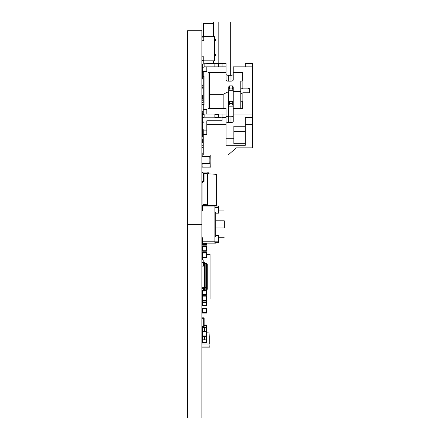 <?xml version="1.0" encoding="UTF-8"?>
<svg xmlns="http://www.w3.org/2000/svg" width="440" height="440" viewBox="0 0 440 440"><rect width="100%" height="100%" fill="white"/><g stroke="black" fill="none" stroke-linecap="round" stroke-linejoin="round"><path stroke-width="0.66" d="M203.242 137.709L202.345 136.73L203.242 136.752M232.309 103.554L233.2 106.178L228.729 106.178L229.625 103.554L232.309 103.554L232.309 101.343L229.625 101.343L228.729 102.3L228.729 116.765M242.187 108.273L242.187 100.859L240.801 101.552L240.801 93.808L242.858 92.78L242.858 108.273L233.2 108.273L233.2 102.3L232.309 101.343M202.648 129.404L202.345 136.73L202.972 129.564M229.625 103.554L229.625 101.343M228.729 102.3L228.729 86.812L229.625 85.855L232.309 85.855L233.2 86.812L233.2 90.684L232.309 88.066L229.625 88.066L228.729 90.684L233.2 90.684L233.2 102.3M203.242 113.317A5.368 2.684 180 0 0 202.972 114.043L202.917 114.686M203.242 109.445A5.368 2.684 180 0 0 202.972 110.171L202.565 114.868M229.625 85.855L229.625 88.066M232.309 85.855L232.309 88.066M252.428 124.63L252.428 117.656L245.322 117.656L245.322 124.63L252.428 124.63L252.428 147.879L236.33 147.879L228.069 155.034L203.242 155.034L203.242 134.464L206.816 134.464L206.816 120.758L222.024 120.758L222.024 117.178L214.852 117.535L214.852 114.081L204.132 114.081L202.345 114.972L202.345 121.401L203.242 121.847L203.242 122.413L202.345 122.859L202.345 129.25L204.132 130.147L206.816 130.147M218.537 114.439L214.852 114.439M222.024 117.178L222.024 114.081L218.537 114.081L218.537 117.178M214.852 117.178L204.132 117.178L202.345 118.074M202.345 122.859L202.345 121.401M203.242 122.413L203.242 121.847M204.132 117.178L204.132 114.081M233.2 108.273L233.2 121.457A2.239 1.117 0 0 1 230.967 122.579L228.283 122.579A2.239 1.117 0 0 1 226.045 121.457M226.045 115.649A2.239 1.117 180 0 0 228.283 116.765L230.967 116.765A2.239 1.117 180 0 0 233.2 115.649M233.2 114.081L252.428 114.081L252.428 66.836L233.2 66.836L233.2 80.02A2.239 1.117 0 0 1 230.967 81.142L228.283 81.142A2.239 1.117 0 0 1 226.045 80.02L226.045 63.443L206.816 63.443L206.816 63.734M226.045 74.212A2.239 1.117 180 0 0 228.283 75.328L230.967 75.328A2.239 1.117 180 0 0 233.2 74.212M242.187 80.724L242.187 72.98L242.858 72.644L242.858 88.132L240.801 89.161L240.801 81.417L242.187 80.724L242.187 72.98M247.957 92.78L247.957 88.847L249.387 88.132L249.387 92.78L242.858 92.78M245.322 124.63L245.322 145.266L226.045 145.266L226.045 108.273L208.071 108.273L208.071 72.644L209.501 73.359L209.501 108.273M226.045 114.081L206.816 114.081L206.816 109.434L203.242 109.434L203.242 104.594L204.045 104.594L204.045 76.324L203.242 76.324L203.242 103.153L204.045 103.153M245.322 66.836L245.322 63.443L252.428 63.443L252.428 66.836M245.322 131.643L233.827 131.643L233.827 143.715L245.322 143.715M233.827 131.643L233.827 126.22L245.322 126.22M209.501 94.331L223.141 94.331L228.509 91.647L228.509 116.765M233.2 91.647L240.801 91.647M249.387 88.132L242.858 88.132M240.801 89.161L240.801 93.808M223.141 94.331L223.141 108.273M242.858 72.644L233.2 72.644M240.801 101.552L240.801 108.273M203.242 76.324L203.242 71.484L206.816 71.484L206.816 66.836L226.045 66.836M252.428 114.081L252.428 117.656M206.816 124.63L226.045 124.63M226.045 117.656L222.024 117.656M226.045 72.644L208.071 72.644M203.242 134.464L203.242 129.701M203.242 114.526L203.242 109.434M226.045 138.292L233.827 138.292M222.024 66.836L218.537 66.836L218.537 63.734L222.024 63.734L222.024 66.836M202.345 67.727L202.345 64.631L204.132 63.734L214.852 63.734L214.852 66.836L204.132 66.836L202.345 67.727L202.345 71.055L203.242 71.505M203.242 72.072L202.345 72.517L202.345 78.909L203.242 79.354M218.537 64.092L214.852 64.092M202.345 71.055L202.345 72.517M204.132 63.734L204.132 66.836M201.899 135.377L202.345 135.377L202.433 131.885M201.899 138.952L203.242 138.952M203.236 138.952L203.236 137.709M203.242 142.56L202.345 142.434L202.345 138.952M201.899 99.154L202.906 99.154M202.345 99.154L202.345 95.672L203.242 95.552M202.455 262.372L203.825 262.147L203.825 259.913L202.455 259.913L202.455 257.471L206.481 257.471A0.446 0.446 0 0 0 206.927 257.026A0.446 0.446 0 0 1 206.481 257.471L206.481 253L202.01 253L202.01 257.026A0.446 0.446 0 0 0 202.455 257.471L202.455 257.026L206.927 257.026L206.927 253A0.446 0.446 0 0 0 206.481 252.555L206.481 253L206.927 253M206.927 301.95A0.446 0.446 0 0 1 206.481 302.395A0.446 0.446 0 0 0 206.927 301.95L206.481 301.95L206.481 296.137L206.927 296.137L206.927 305.525A0.446 0.446 0 0 1 206.481 305.971L202.455 305.971A0.446 0.446 0 0 1 202.01 305.525L202.01 296.137A0.446 0.446 0 0 1 202.455 295.686L202.455 294.795L206.481 294.795A0.446 0.446 0 0 0 206.927 294.349A0.446 0.446 0 0 1 206.481 294.795L206.481 290.323L204.666 290.323M206.927 254.326L210.056 254.326L210.056 299.041L206.927 299.041M202.01 262.147L203.825 262.147L203.825 259.913L202.01 259.913L202.01 262.372M202.455 295.466L202.01 295.466L202.01 296.109M202.01 257.048L202.01 257.901L202.455 257.901M204.045 176.292L203.352 176.292M202.01 176.187L202.01 174.059A0.446 0.446 0 0 1 202.01 174.037L202.01 174.059M203.412 173.607L206.481 173.607A0.446 0.446 0 0 1 206.866 173.833A0.446 0.446 0 0 0 206.481 173.607A0.446 0.446 0 0 1 206.866 173.833M202.01 180.417L202.01 182.556A0.446 0.446 0 0 0 202.455 183.002A0.446 0.446 0 0 1 202.01 182.556L202.901 183.002M203.352 180.318L204.045 180.318M203.418 289.207L204.496 289.207L204.496 290.994L203.418 290.994L203.418 287.238L201.899 287.238L203.418 287.238L203.418 288.31L201.899 288.31M201.899 265.056L203.418 265.056L203.418 266.129L201.899 266.129L203.418 266.129L203.418 262.372L201.899 262.372M204.496 289.207L204.496 264.165L203.418 264.165M204.496 264.165L204.496 262.372L203.418 262.372M204.496 265.925L205.161 265.953L204.496 265.925M205.161 287.414L204.496 287.441L205.161 287.414L205.161 265.953L206.19 265.953L206.19 287.414L205.161 287.414L205.161 290.098L204.496 290.769M206.371 265.826L206.371 263.445L205.161 263.269L204.496 262.598L205.161 263.269L205.161 265.953M206.19 263.269L206.371 289.922L205.161 290.098M206.371 289.828L206.371 287.414L206.553 289.652L206.371 287.414L206.19 290.098M206.371 265.238L206.371 265.798M207.268 264.66L207.268 264.253A0.539 0.539 0 0 0 206.729 263.714L206.371 263.56M206.371 287.402L206.371 265.964L206.729 265.953L206.553 287.414L206.371 263.538M206.553 289.652L206.729 289.652A0.539 0.539 0 0 0 207.268 289.113L207.268 287.414L206.729 287.414L206.729 289.652M207.268 265.953L206.729 265.953L206.729 263.714A0.539 0.539 0 0 1 207.268 264.253L207.268 287.414M201.899 290.994L203.418 290.994M207.268 265.87L207.268 269.445M202.345 124.867A1.518 1.518 0 0 1 202.015 123.921L202.015 122.419L202.345 122.419M202.015 122.419L202.015 123.921M224.257 210.947L218.444 210.947L224.257 210.947M215.76 206.03L215.76 205.585L214.869 205.585L214.869 206.03L218.444 206.03L216.321 206.03L216.321 174.301L207.378 173.833L207.378 205.585M214.869 206.927L202.527 206.927L202.527 205.585L201.899 205.585L214.869 205.585L214.869 236.44L215.76 236.44L215.76 212.289L214.869 212.289L214.869 243.144L215.76 243.144L215.76 242.698M202.521 205.585L203.297 204.694L202.521 205.585L203.297 204.694L202.521 205.585L202.521 210.947L202.521 205.585L203.297 204.694L206.877 204.243L206.987 205.128L202.521 205.585L203.297 204.694L202.521 205.579L203.297 204.694L202.521 205.579L202.901 205.145L202.901 181.418L204.045 181.418L204.045 173.833L207.378 173.833A0.517 0.517 0 0 0 206.855 173.388L203.797 173.388A0.446 0.446 0 0 0 203.352 173.833A0.446 0.446 0 0 1 203.797 173.388M206.987 243.601L202.521 243.144L203.297 244.035L206.877 244.486L206.927 243.144M214.869 241.175L218.444 241.175L218.444 242.698L214.869 242.698L214.869 243.144L202.527 243.144L214.869 243.144M215.76 227.942L224.257 227.942C224.257 240.631 224.257 240.631 224.257 227.942L224.257 220.787C224.257 208.098 224.257 208.098 224.257 220.787L215.76 220.787M214.869 207.554L218.444 207.554L218.444 206.03M215.76 213.186L218.444 213.186L218.444 207.554M218.444 241.175L218.444 235.543L215.76 235.543M201.899 243.144L202.527 243.144L202.527 241.802L214.869 241.802M202.527 206.927L202.527 210.947L201.899 210.947M201.899 237.782L202.527 237.782L202.527 241.802M202.521 237.782L202.521 243.144L202.521 237.782M203.297 244.035L202.521 243.144L203.297 244.035M201.899 97.367L202.345 97.367M202.345 128.667L201.899 128.667M201.899 133.138L202.345 133.138M203.242 147.477L201.899 147.477M203.242 145.239L201.899 145.239M202.076 140.767L202.076 145.239M202.345 140.767L201.899 140.767M203.242 86.323L201.899 87.555M203.242 85.949L202.796 84.871L203.242 84.871M201.899 85.767L202.796 84.871M230.269 75.328L230.269 22L202.01 22L202.01 36.669L214.528 36.669L214.528 60.819L202.01 60.819L202.01 36.669M202.345 70.565L202.01 74.14M202.345 72.353L202.01 72.353L202.01 60.819M214.528 38.335A1.788 1.788 0 0 1 214.528 41.437M202.345 77.715L201.899 77.715M214.528 53.543A1.788 1.788 0 0 1 214.528 56.639M214.528 54.731L215.391 54.731M215.127 56.073L214.528 56.073M202.637 86.928L202.637 88.182L203.242 88.182M202.345 74.14L201.899 74.14M201.899 317.823L203.687 317.823A0.446 0.446 0 0 1 204.132 318.269L204.132 326.32A0.446 0.446 0 0 1 203.687 326.766L201.899 326.766M202.01 163.543L202.186 167.129L210.771 167.129L210.953 155.034M203.242 152.818L202.01 152.994L202.01 156.398M208.714 173.905A1.859 1.859 0 0 0 206.855 172.046L203.797 172.046A1.788 1.788 0 0 0 202.01 173.833L202.01 180.989L203.352 180.989L203.352 173.833M206.855 172.046L203.797 172.046M202.345 128.222L202.257 127.776L201.899 127.776L202.257 127.776L202.257 128.222L201.899 128.222M202.345 126.143L201.899 126.143M204.132 325.023L206.481 325.023A0.446 0.446 0 0 1 206.927 325.468L206.927 327.597L206.481 327.707L206.822 327.707L206.828 331.628M202.109 331.628L202.109 327.707L202.466 327.707L202.01 327.597L202.01 326.766M204.193 329.038L204.198 328.576L204.683 328.543L204.078 328.207L204.078 329.175L204.683 329.346L204.683 328.889L204.193 329.038M204.078 329.247L204.512 329.731L204.078 329.956L204.567 330.099L204.567 330.429L204.078 330.017L204.078 330.462L204.683 330.638L204.683 329.989L204.144 329.835L204.683 329.863L204.144 329.417L204.683 329.417L204.078 329.247M204.078 331.111L204.683 331.282L204.358 331.018L204.683 330.704L204.078 330.555L204.078 331.111M204.132 325.468L206.927 325.468A0.446 0.446 0 0 0 206.481 325.023L206.481 327.707L202.466 327.707L206.927 327.597M202.026 331.777L202.01 331.909A0.446 0.446 0 0 1 202.455 331.463A0.446 0.446 0 0 0 202.01 331.909A0.446 0.446 0 0 1 202.455 331.463L206.481 331.463A0.446 0.446 0 0 1 206.927 331.909A0.446 0.446 0 0 0 206.481 331.463L206.481 331.909L202.455 331.909L202.455 331.463M206.921 331.837L206.927 335.935A0.446 0.446 0 0 1 206.481 336.38A0.446 0.446 0 0 0 206.927 335.935A0.446 0.446 0 0 1 206.481 336.38L202.455 336.38L206.481 336.38L202.455 336.38L202.455 335.935L206.927 335.935M206.828 336.209L206.828 339.768L206.47 339.768L206.927 339.878L206.927 342.007A0.446 0.446 0 0 1 206.481 342.452L202.455 342.452A0.446 0.446 0 0 1 202.01 342.007L202.114 339.768L206.481 339.878L202.01 339.878M202.455 342.452A0.446 0.446 0 0 1 202.01 342.007L206.927 342.007A0.446 0.446 0 0 1 206.481 342.452L202.455 342.452L202.109 336.209M204.078 336.38L204.078 337.216L204.683 337.387L204.683 336.93L204.193 337.073L204.198 336.617L204.683 336.584L204.198 336.38M204.078 337.288L204.512 337.772L204.078 337.997L204.567 338.14L204.567 338.47L204.078 338.058L204.078 338.503L204.683 338.673L204.683 338.025L204.144 337.87L204.683 337.904L204.144 337.458L204.683 337.458L204.078 337.288M204.078 339.152L204.683 339.323L204.358 339.059L204.683 338.745L204.078 338.597L204.078 339.152M206.828 339.768L206.481 339.878L206.481 342.452M206.927 335.968L209.946 335.968L209.946 332.981L206.927 332.838M202.043 347.149L209.803 347.149L209.946 344.02L209.803 347.149M209.913 335.968L209.913 344.02M201.944 344.02L201.944 335.968M201.899 344.02L209.803 344.02M202.01 246.747A0.446 0.446 0 0 1 202.455 246.301L206.481 246.301L206.481 246.752L202.01 246.747A0.446 0.446 0 0 1 202.455 246.301L206.481 246.301A0.446 0.446 0 0 1 206.927 246.747L206.927 250.773A0.446 0.446 0 0 1 206.481 251.224L202.455 251.224A0.446 0.446 0 0 1 202.01 250.773L202.01 246.747A0.446 0.446 0 0 1 202.455 246.301L202.455 251.224M202.01 250.773L206.481 250.773L206.481 251.224A0.446 0.446 0 0 0 206.927 250.773L206.481 250.773L206.481 246.752L206.927 246.747A0.446 0.446 0 0 0 206.481 246.301M206.927 244.079L206.927 244.712A0.446 0.446 0 0 1 206.481 245.157L202.455 245.157A0.446 0.446 0 0 1 202.01 244.712L202.01 243.144M206.371 289.877L206.481 289.877A0.446 0.446 0 0 1 206.927 290.323L206.927 294.349L202.455 294.349L202.455 294.795A0.446 0.446 0 0 1 202.01 294.349L202.01 290.994M202.455 295.686L206.481 295.686L206.481 296.137L202.455 296.137L202.455 295.686A0.446 0.446 0 0 0 202.01 296.137L202.455 296.137L202.455 300.157L202.01 300.157A0.446 0.446 0 0 0 202.455 300.608L202.455 301.95L206.481 301.95L206.481 302.395L202.455 302.395L202.455 305.525L206.927 305.525M202.01 301.95A0.446 0.446 0 0 0 202.455 302.395L202.455 301.95L202.01 301.95M202.01 335.935L202.01 331.909L202.455 331.909L202.455 335.935L202.01 335.935A0.446 0.446 0 0 0 202.455 336.38M206.481 308.149A0.446 0.446 0 0 1 206.927 308.594L206.927 312.62A0.446 0.446 0 0 1 206.481 313.066L202.455 313.066A0.446 0.446 0 0 1 202.01 312.62L202.01 308.594A0.446 0.446 0 0 1 202.455 308.149L206.481 308.149L206.481 308.594L202.01 308.594M202.01 253A0.446 0.446 0 0 1 202.455 252.555L206.481 252.555M206.927 296.137A0.446 0.446 0 0 0 206.481 295.686M206.481 300.608L202.455 300.608L202.455 300.157L206.927 300.157A0.446 0.446 0 0 1 206.481 300.608M202.07 147.477A0.446 0.446 0 0 0 202.455 147.703L202.455 147.477M203.242 147.703L202.455 147.703M202.043 156.393L209.946 156.536L209.803 163.548L202.043 163.405L202.043 156.536L209.803 156.536L209.946 163.405M202.043 163.548L209.803 163.548M202.345 117.348L201.899 117.348L202.345 117.491M209.611 36.669L209.611 36.223L203.352 36.223L203.352 23.254L213.186 23.254L213.186 36.669M203.797 63.905L203.797 60.819M202.345 69.762L202.01 69.762M202.01 40.694L203.797 40.694L203.797 37.114L202.01 37.114M202.01 60.368L203.797 60.368L203.797 56.793L202.01 56.793M202.708 113.24L202.01 113.24L202.01 111.232M202.345 117.711L202.01 117.711L202.01 121.737L202.345 121.737M203.242 100.722L202.01 100.722L202.01 102.289M203.242 98.137L202.906 98.164L202.906 100.722M201.899 102.289L203.242 102.289M201.899 104.522L204.045 104.522M202.076 104.522L202.076 108.993M201.899 108.993L203.242 108.993M201.899 111.232L202.884 111.232M187.572 224.367L187.572 30.74L201.899 30.74L201.899 418L187.572 418L187.572 224.367L201.899 224.367M201.988 357.957L201.899 408.524M202.972 110.171L202.972 114.043M230.967 122.579L230.967 116.765M228.283 116.765L228.283 122.579M230.967 81.142L230.967 75.328M228.283 75.328L228.283 81.142M203.352 176.187L204.045 176.187M204.045 174.059L203.352 174.059M204.045 180.428L203.352 180.428M202.455 180.989L202.455 182.556L202.901 182.556M201.899 290.725L203.418 290.725M201.899 262.642L203.418 262.642M218.823 63.443L218.823 22M213.455 36.669L213.455 22M213.455 63.443L213.455 60.819M203.687 326.766L203.687 317.823M201.899 326.32L204.132 326.32M204.132 318.269L201.899 318.269M202.186 167.129L210.953 166.947L210.771 155.034M202.186 163.548L202.01 166.947M203.242 152.994L202.186 152.994L202.186 156.393M206.371 331.463L206.371 327.707M202.565 327.707L202.565 331.463M202.01 327.597L202.455 327.597L202.455 326.766M206.371 339.768L206.371 336.38M202.565 336.38L202.565 339.768M209.803 335.968L209.946 332.981L206.927 332.981M202.043 344.02L202.043 347.006L209.946 347.006M209.77 344.02L209.77 335.968M202.087 344.02L202.087 342.26M202.087 339.774L202.087 336.188M202.455 243.144L202.455 244.712L206.927 244.712A0.446 0.446 0 0 1 206.481 245.157L206.481 244.437M206.481 243.535L206.481 243.144M202.01 244.712L202.455 244.712L202.455 245.157M206.927 290.323L206.481 290.323L206.481 289.877M202.455 290.994L202.455 294.349L202.01 294.349M206.481 336.38L206.481 331.909L206.927 331.909M202.455 308.149L202.455 312.62L206.927 312.62A0.446 0.446 0 0 1 206.481 313.066L206.481 308.594L206.927 308.594M202.01 312.62L202.455 312.62L202.455 313.066M202.455 252.555L202.455 257.026L202.01 257.026M202.01 305.525L202.455 305.525L202.455 305.971M206.481 305.971L206.481 302.395M202.043 117.491L202.043 113.24M218.444 237.782L224.257 237.782"/></g></svg>
